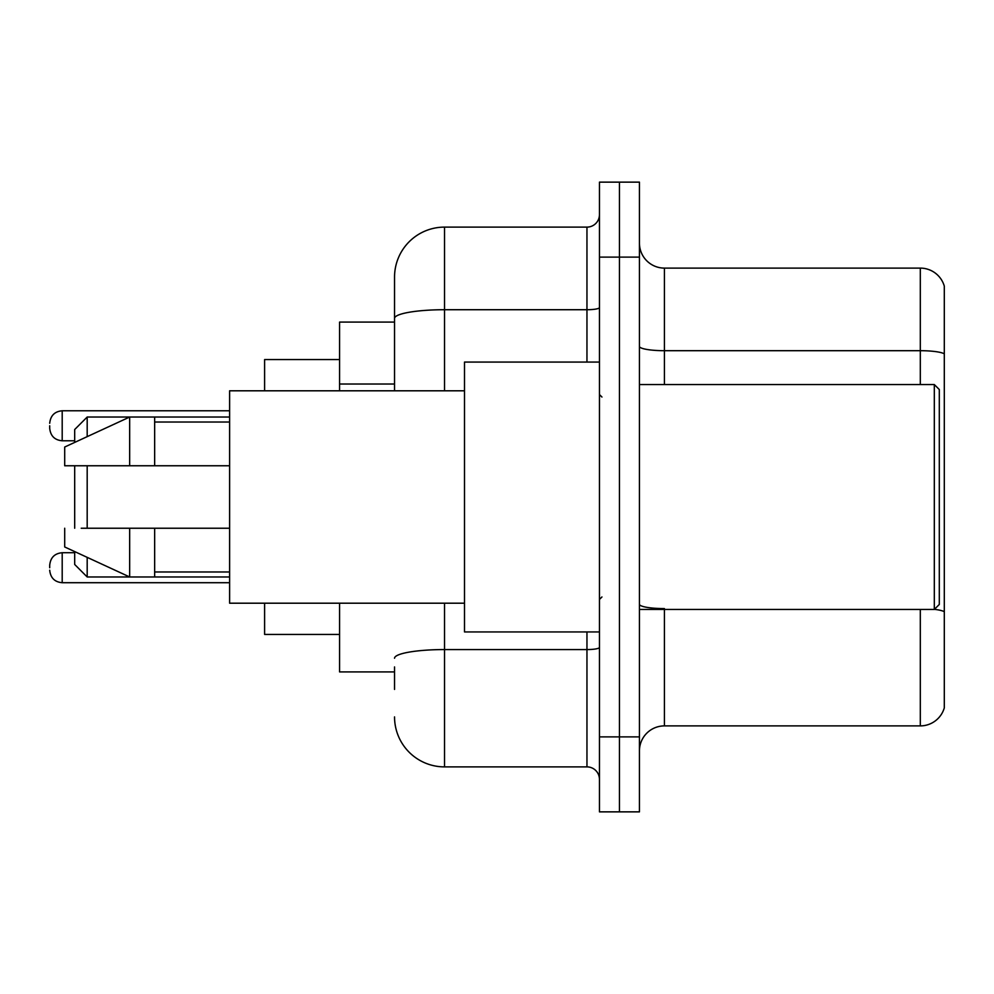 <?xml version="1.0" encoding="UTF-8"?>
<svg xmlns="http://www.w3.org/2000/svg" width="994" height="994" viewBox="0 0 994 994"><rect width="100%" height="100%" fill="white"/><g stroke="black" fill="none" stroke-linecap="round" stroke-linejoin="round"><path stroke-width="1.49" d="M394.543 366.537L394.543 304.586L394.543 322.081L339.575 322.081L339.575 390.804M394.543 671.919L339.575 671.919L339.575 603.196M394.543 689.414L394.543 666.924M599.457 736.889L599.457 811.862L619.448 811.862L619.448 736.889L619.448 811.862L639.44 811.862L639.44 736.889L619.448 736.889L619.448 257.111L619.448 736.889L599.457 736.889L599.457 257.111L619.448 257.111L619.448 182.138L619.448 257.111L639.44 257.111L639.44 736.889M639.44 257.111L639.44 182.138L599.457 182.138L599.457 257.111M444.529 603.196L444.529 766.883L586.957 766.883L586.957 631.936M394.543 390.804L394.543 277.102A49.973 49.973 0 0 1 444.529 227.117L586.957 227.117A12.5 12.5 0 0 0 599.457 214.629M394.543 277.102L394.543 304.586M599.457 779.371A12.5 12.5 0 0 0 586.957 766.883M444.529 766.883A49.973 49.973 0 0 1 394.543 716.898M639.44 750.892A24.987 24.987 0 0 1 664.427 725.893L920.307 725.893L920.307 609.446M944.3 286.098A24.987 24.987 0 0 0 920.307 268.107A24.987 24.987 0 0 1 944.3 286.098L944.3 707.902A24.987 24.987 0 0 1 920.307 725.893M944.3 353.827A24.987 4.336 180 0 0 920.307 350.696L920.307 268.107L664.427 268.107A24.987 24.987 0 0 1 639.44 243.108A24.987 24.987 0 0 0 664.427 268.107L664.427 384.554M74.687 465.764L74.687 528.236M74.687 551.595L74.687 564.468L87.186 576.967L229.614 576.967M87.186 465.764L87.186 528.236M87.186 557.361L87.186 576.967M264.603 603.196L264.603 634.433L339.575 634.433M339.575 359.567L264.603 359.567L264.603 390.804M74.687 442.405L74.687 429.532L87.186 417.033L87.186 436.639M934.31 384.554L939.305 389.549L939.305 604.451L934.31 609.446L934.31 384.554L639.44 384.554M599.457 362.064L464.509 362.064L464.509 631.936L599.457 631.936M464.509 390.804L229.614 390.804L229.614 603.196L464.509 603.196M87.186 417.033L129.667 417.033L129.667 465.764L229.614 465.764M154.654 465.764L154.654 417.033L129.667 417.033L64.697 447.027L64.697 465.764L129.667 465.764M229.614 528.236L154.654 528.236L154.654 576.967M64.697 528.236L64.697 546.973L129.667 576.967L129.667 528.236L81.235 528.236M154.654 528.236L129.667 528.236M49.7 567.723L49.7 565.226L49.7 567.723M49.7 425.78L49.7 428.277L49.7 425.78M394.543 384.032L339.575 384.032M599.457 647.392A12.5 2.174 0 0 1 586.957 649.567L444.529 649.567A49.973 8.673 180 0 0 394.543 658.252M444.529 227.117L444.529 309.718L586.957 309.718L586.957 227.117M394.543 318.403A49.973 8.673 180 0 1 444.529 309.718L444.529 390.804M586.957 362.064L586.957 309.718A12.5 2.174 0 0 0 599.457 307.544M664.427 609.446L664.427 725.893M920.307 384.554L920.307 350.696L664.427 350.696A24.987 4.336 0 0 1 639.44 346.359M944.3 611.708A24.987 4.336 180 0 0 934.41 609.347M664.427 608.589A24.987 4.336 -0 0 1 639.44 604.24M49.7 565.226C50.508 557.559 54.67 553.397 62.2 552.726L62.2 582.708L229.614 582.708M229.614 410.783L62.2 410.783L62.2 440.777C54.67 440.106 50.508 435.944 49.7 428.277M154.654 417.033L229.614 417.033M639.44 609.446L934.31 609.446M601.954 397.041L599.457 394.543M154.654 422.028L229.614 422.028M154.654 571.972L229.614 571.972M601.954 596.959L599.457 599.457M62.2 552.726L74.687 552.726M62.2 582.708C54.67 582.037 50.508 577.874 49.7 570.221M62.2 440.777L74.687 440.777M62.2 410.783C54.67 411.454 50.508 415.629 49.7 423.282"/></g></svg>
